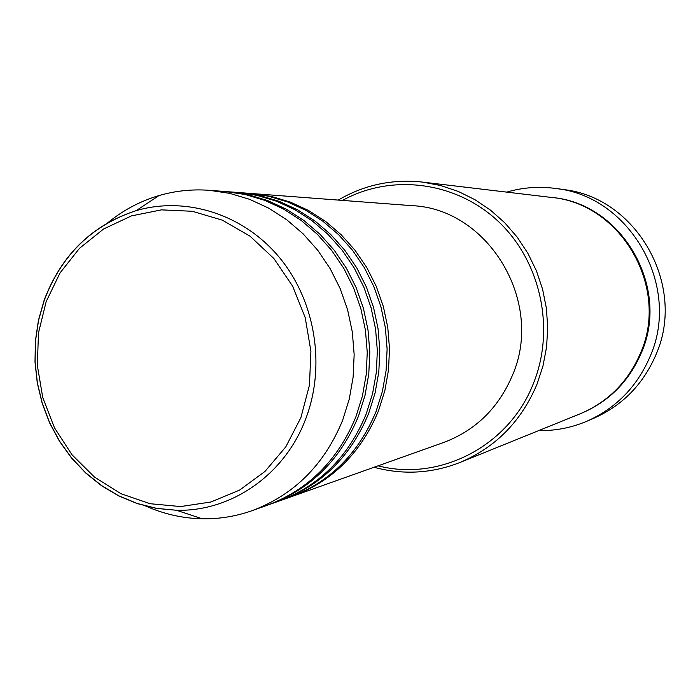 <?xml version="1.0" encoding="UTF-8"?>
<svg xmlns="http://www.w3.org/2000/svg" width="700" height="700" viewBox="0 0 700 700"><rect width="100%" height="100%" fill="white"/><g stroke="black" fill="none" stroke-linecap="round" stroke-linejoin="round"><path stroke-width="1.05" d="M250.486 193.436L271.346 196.429L290.342 202.099L308.543 210.481L325.605 221.428L341.197 234.763L355.023 250.241L366.809 267.584L376.311 286.475L383.346 306.547L387.774 327.416L389.506 348.688L388.509 369.95L384.816 390.793L378.49 410.821C361.095 452.778 332.421 481.267 292.486 496.291L291.113 496.773M238.735 192.553L249.034 193.322L268.529 196.219L287.586 201.915L305.848 210.324L322.971 221.314L338.625 234.701L352.502 250.25L364.324 267.662L373.87 286.624L380.931 306.775L385.376 327.731L387.109 349.081L386.111 370.431L382.401 391.361L376.058 411.469C358.601 453.591 329.831 482.195 289.748 497.262L280.017 500.719M240.223 192.657L259.928 195.58L279.186 201.346L297.649 209.851L314.956 220.981L330.776 234.526L344.811 250.259L356.764 267.881L366.415 287.079L373.555 307.475L378.053 328.685L379.82 350.297L378.814 371.901L375.06 393.085L368.655 413.438C351.006 456.067 321.93 484.995 281.426 500.229M226.608 191.634L237.239 192.43L257.014 195.37L276.342 201.154L294.866 209.694L312.235 220.867L328.125 234.465L342.204 250.259L354.209 267.96L363.886 287.236L371.061 307.711L375.576 329.009L377.344 350.709L376.338 372.4L372.575 393.671L366.144 414.102C348.434 456.899 319.252 485.949 278.609 501.226L268.555 504.796M228.148 191.739L248.124 194.714L267.662 200.567L286.396 209.213L303.957 220.518L320.023 234.29L334.259 250.276L346.395 268.196L356.195 287.7L363.449 308.438L368.016 329.998L369.81 351.969L368.786 373.931L364.989 395.456L358.488 416.132C340.585 459.454 311.098 488.836 270.016 504.289M107.634 222.889C122.99 210.28 140.105 201.18 158.961 195.58C175.332 190.811 192.106 189.053 209.274 190.304L225.068 191.502L245.114 194.486L264.723 200.366L283.526 209.046L301.158 220.404L317.275 234.229L331.564 250.276L343.752 268.275L353.579 287.858L360.868 308.683L365.453 330.33L367.255 352.389L366.231 374.447L362.416 396.06L355.898 416.824C337.934 460.32 308.332 489.825 267.102 505.321L252.184 510.633C235.953 516.364 219.31 519.085 202.256 518.788C182.586 518.35 163.686 514.071 145.548 505.96M378.079 465.824C439.556 481.845 509.215 446.189 533.47 383.32C555.511 328.738 540.706 261.135 498.146 221.279C455.639 181.309 391.195 173.46 342.527 200.41M338.223 200.077C364.219 184.844 392.324 178.85 422.537 182.096L440.624 185.518L458.202 191.406L474.95 199.675L490.569 210.192L504.77 222.793L517.282 237.248L527.887 253.321L536.366 270.716L542.57 289.126L546.376 308.21L547.724 327.626L546.577 347.016L542.964 366.03L536.961 384.326C521.264 421.374 495.635 447.414 460.093 462.429C431.795 473.515 403.104 475.125 374.019 467.267M587.046 421.155L593.985 418.171C622.58 405.387 643.23 384.265 655.926 354.786C686.866 285.635 636.571 197.269 563.36 189.551L555.879 188.492C630.298 196.332 681.476 286.291 650.02 356.676C637.105 386.671 616.114 408.17 587.046 421.155C571.524 427.761 555.406 430.911 538.685 430.596M422.537 182.096L551.031 197.391C620.909 203.175 669.926 287.28 640.465 353.22C628.145 381.824 608.003 402.036 580.029 413.858L460.093 462.429M251.93 193.541L411.854 205.66C488.18 208.46 544.609 301.892 512.479 375.217C498.558 408.03 475.589 430.465 443.581 442.505L292.486 496.291M506.739 192.115C522.786 187.416 539.166 186.209 555.879 188.492M209.274 190.304L229.696 193.349L249.664 199.343L268.809 208.206L286.773 219.791L303.196 233.914L317.765 250.303L330.181 268.669L340.209 288.68L347.637 309.934L352.319 332.045L354.156 354.576L353.124 377.09L349.248 399.158L342.606 420.359C324.31 464.756 294.166 494.847 252.184 510.633M300.912 417.585L309.453 385.123L310.914 351.199L305.209 317.625L292.644 286.186L273.901 258.562L250.04 236.18L222.346 220.168L192.308 211.278L161.481 209.869L131.451 215.889L103.679 228.953L79.502 248.307L60.034 272.93L46.165 301.604L38.482 332.929L37.336 365.409L42.744 397.53L54.46 427.779L71.96 454.72L94.456 477.059L120.907 493.684L150.089 503.711L180.6 506.564L210.928 501.996L239.549 490.123L264.967 471.45L285.801 446.863L300.912 417.585M44.24 299.985C61.53 254.695 92.199 224.91 136.246 210.612C186.165 196.026 243.679 214.252 279.598 257.705C315.473 301.166 325.999 366.109 305.681 418.976C284.743 474.898 231.096 511.84 176.391 510.265L156.669 508.427L137.375 503.633L118.895 496.011L101.553 485.73L85.689 473.008L71.584 458.089L59.491 441.289L49.639 422.922L42.184 403.331L37.275 382.882L35 361.97L35.394 340.961L38.456 320.267L44.135 300.265M551.548 197.452C621.495 202.895 670.784 287 641.288 352.975C628.906 381.684 608.65 401.914 580.51 413.656M158.961 195.58L136.246 210.612C92.041 225.164 61.364 255.089 44.222 300.396L38.553 320.355L35.49 340.996L35.096 361.935L37.363 382.795L42.245 403.183L49.665 422.721L59.483 441.053L71.531 457.835L85.601 472.745L101.439 485.485L118.764 495.81L137.261 503.492L156.599 508.358L176.391 510.265L202.256 518.788"/></g></svg>
